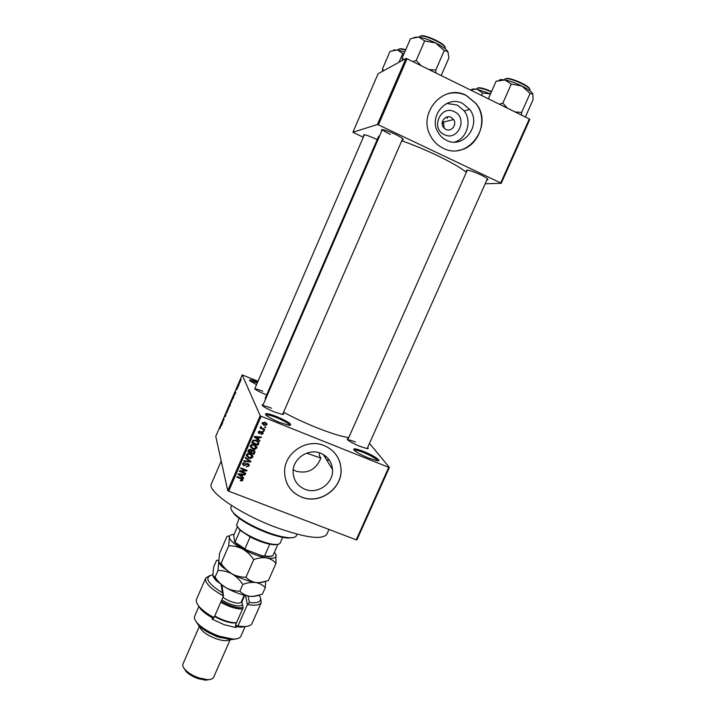 <?xml version="1.0" encoding="UTF-8"?>
<svg xmlns="http://www.w3.org/2000/svg" width="716" height="716" viewBox="0 0 716 716"><rect width="100%" height="100%" fill="white"/><g stroke="black" fill="none" stroke-linecap="round" stroke-linejoin="round"><path stroke-width="1.07" d="M368.803 458.106C362.26 455.403 357.49 452.879 354.492 450.543C352.111 447.965 355.154 448.27 363.621 451.465C373.85 455.483 383.024 461.731 377.019 460.683L368.803 458.106M377.663 460.755C376.401 458.75 371.658 456.002 363.424 452.503C358.277 450.489 355.154 449.711 354.071 450.158M256.534 384.653L250 380.912C248.363 379.158 250.922 379.516 257.688 381.986M257.33 382.8L249.974 380.885M279.741 422.44C273.584 419.907 269.1 417.562 266.298 415.405C263.765 412.631 267.238 413.016 276.734 416.578C289.004 421.993 293.166 424.928 289.237 425.376L279.741 422.44M289.98 425.447C288.951 423.586 284.44 420.972 276.465 417.607C270.594 415.325 267.041 414.439 265.806 414.967M444.305 134.617C430.182 128.54 440.734 104.411 454.374 111.705C468.434 117.898 457.882 141.804 444.305 134.617M451.125 117.361C445.808 114.444 439.722 121.809 443.186 126.974L445.835 129.399C451.268 132.362 457.354 124.656 453.604 119.545L451.125 117.361M462.679 103.471C446.811 94.682 428.231 116.198 437.924 132.093C439.973 135.772 442.819 138.51 446.48 140.291C463.458 149.501 482.047 124.897 469.732 109.441L462.679 103.471M454.705 142.072C466.877 138.528 472.211 121.219 464.237 110.926L457.291 105.064L446.73 103.462M466.286 95.452C443.911 83.002 417.356 112.895 430.441 135.727C433.377 141.347 437.601 145.5 443.097 148.185C467.763 161.485 494.344 125.282 475.88 103.355L466.286 95.452M457.855 150.467C478.306 148.382 489.314 119.742 475.773 103.39L466.188 95.488C459.735 92.436 453.094 92.024 446.265 94.252M319.748 452.933L319.148 455.251L320.858 458.106C316.078 469.58 307.889 473.965 296.281 471.28L293.238 469.723M304.962 489.279C297.391 485.931 293.444 480.132 293.095 471.871C292.701 458.508 308.56 447.921 320.822 453.326C327.883 456.477 331.785 461.865 332.51 469.49C333.79 483.193 317.698 494.765 304.962 489.279M324.312 445.62C306.895 437.915 284.288 452.772 284.583 471.79C284.941 483.81 290.615 492.25 301.606 497.101C319.989 504.986 343.098 488.106 340.986 468.38C339.832 457.658 334.274 450.069 324.312 445.62M286.704 482.817C289.729 489.493 294.679 494.228 301.552 496.993C319.936 504.878 343.036 488.008 340.923 468.291C340.583 463.664 339.151 459.412 336.618 455.555M466.859 171.169L466.313 170.56C466.895 169.397 471.647 170.802 480.579 174.767C486.209 177.532 488.616 179.215 487.784 179.805L486.934 179.832M381.843 130.751L381.297 130.124C381.673 128.898 386.184 130.214 394.829 134.08C401.148 137.186 403.887 139.092 403.045 139.79L402.195 139.817M382.514 129.614C383.284 130.697 385.888 132.308 390.318 134.447M363.961 135.727L363.433 135.145C363.8 134.161 367.881 135.405 375.676 138.886L377.189 139.62M266.647 394.892L265.126 394.292C260.239 392.261 256.793 390.48 254.798 388.94L255.147 387.866M262.861 391.249C258.709 389.602 256.024 388.842 254.833 388.976M367.675 447.455C368.65 448.386 368.373 448.753 366.843 448.556L359.79 446.337C354.313 444.054 350.357 441.978 347.931 440.089C346.812 439.105 346.911 438.666 348.236 438.765M355.467 442.049C351.422 440.447 348.871 439.758 347.815 439.991M283.115 413.239C284.127 414.188 283.831 414.573 282.22 414.385L274.121 411.861C268.947 409.731 265.215 407.789 262.951 406.044C261.761 405.023 261.85 404.558 263.22 404.638M271.48 408.201C266.871 406.393 263.971 405.623 262.781 405.9M326.872 534.145L326.809 534.288C322.236 540.088 305.32 537.797 276.063 527.406C239.547 513.9 206.423 490.818 211.471 483.658L221.217 461.05M348.781 437.539C341.908 436.724 331.034 433.359 316.168 427.461C304.255 422.628 293.39 417.553 283.554 412.228M466.331 172.359C460.898 167.839 450.776 162.022 435.955 154.916C423.997 149.277 412.604 144.569 401.765 140.792M447.724 103.023L448.297 103.292M444.108 128.164L443.732 123.662L442.604 121.147M443.687 123.412L442.228 123.931M389.388 467.458L356.899 539.864L356.228 539.837L388.752 467.351L389.388 467.458L369.483 443.401M240.218 381.923L239.52 382.836L240.621 380.277L240.218 381.923M238.589 385.691L238.392 386.148L238.115 385.441L238.741 384.018L238.589 385.691M237.041 389.307L237.211 388.439L236.387 389.817L237.282 387.723L236.575 389.343L237.354 387.956L237.041 389.307M233.532 397.47L232.951 398.812L232.593 397.774L233.872 395.151L233.532 397.47M230.328 404.925L229.711 406.339L229.371 405.265L230.606 402.857L230.328 404.925M227.169 412.273L226.068 412.953L227.017 412.389L227.455 409.731L227.169 412.273M222.98 422.019L222.47 421.321L223.759 419.836L223.705 418.466L224.01 419.603L222.73 421.098L222.98 422.019M220.161 428.454L220.635 425.599L220.161 428.454M260.176 415.728L242.196 374.898L215.767 436.393L227.751 490.576L260.176 415.728L261.152 416.282L228.69 491.176L227.751 490.576M221.334 425.841L221.423 423.765L222.56 422.995L221.334 425.841M225.594 415.951L224.833 417.079L225.871 414.654L224.761 416.488L225.809 413.83L224.958 416.032L226.023 414.179L225.594 415.951M228.064 409.919L228.332 407.655L229.263 406.455L228.064 409.919M231.295 402.401L231.554 400.163L232.494 398.946L231.295 402.401M234.597 394.99L234.821 392.574L235.824 392.126L234.597 394.99M238.025 386.998L237.828 387.463L238.025 386.998M239.386 383.848L239.18 384.304L239.386 383.848M241.247 379.507L241.05 379.972L241.247 379.507M258.011 381.234L242.196 374.898M265.797 427.103L265.555 427.658L264.669 427.309L264.911 426.754L265.797 427.103M264.141 430.916L263.9 431.48L263.014 431.122L263.255 430.567L264.141 430.916M259.944 440.573L259.693 441.154L254.234 437.02L254.493 436.438L261.456 437.109L261.197 437.691L259.147 437.44L258.306 439.364L259.944 440.573M255.084 449.371L252.73 449.084L250.242 446.274L250.394 445.656C251.468 444.305 252.838 444.01 254.511 444.77L256.489 446.202L256.91 447.527L255.084 449.371L254.869 448.762M251.137 458.464L248.783 458.177L246.295 455.376L246.447 454.767C247.512 453.416 248.882 453.121 250.555 453.881L252.542 455.295L252.954 456.629L251.137 458.464L250.94 457.855M249.034 465.919L246.152 466.939L248.336 465.588L247.754 464.058L243.655 465.785L242.635 463.556L245.212 462.608L243.368 463.816L243.914 465.239L244.621 465.31L246.152 463.771L247.987 463.503L249.213 465.23L249.034 465.919L248.729 464.961L248.336 465.579M243.753 477.849L243.503 478.431L238.043 474.368L238.294 473.786L245.248 474.413L244.997 474.994L242.948 474.753L242.115 476.659L243.753 477.849M388.752 467.351L261.152 416.282M356.228 539.837L228.69 491.176M241.99 480.955L240.361 480.705L240.522 480.123L242.097 479.953L241.883 479.183L236.835 477.142L237.077 476.596L241.283 478.216L242.912 479.845L241.99 480.955L241.802 480.257M245.758 473.231L245.525 473.786L239.332 471.388L239.591 470.806L245.561 470.394L240.603 468.47L240.836 467.924L247.029 470.322L246.769 470.913L240.809 471.316L245.758 473.231M250.877 461.462L250.645 461.999L243.744 461.229L243.986 460.657L250.018 461.48L245.185 457.891L245.445 457.309L250.877 461.462M254.735 452.584L253.983 454.293L247.799 451.877L248.541 450.149L250.761 449.236L251.799 450.346L253.652 450.185L254.95 451.796L254.735 452.584L254.404 451.671L253.661 453.38L253.983 454.293M258.646 443.571L257.939 445.2L251.746 442.757L252.918 440.367L256.426 440.242L258.861 442.765L258.646 443.571L258.306 442.694L257.608 444.314L257.939 445.2M263.014 433.726L260.982 434.505L262.486 433.082L261.546 432.383L259.085 433.663L258.342 431.9L260.194 431.122L258.995 432.133L259.237 433.073L262.145 431.802L263.157 433.18L263.014 433.726L262.459 433.234M264.83 429.332L264.589 429.886L260.087 428.096L260.329 427.541L261.054 427.828L260.535 426.843L261.009 426.414L261.626 427.935L264.83 429.332M266.898 424.794L263.891 425.411L262.235 422.932L265.197 422.288L267.023 424.284L266.898 424.794L266.316 424.328M329.521 460.379L326.46 459.672L329.521 460.379M326.317 456.692L324.473 456.441M529.312 118.963L529.804 119.42L501.227 183.323L500.708 182.938L529.312 118.963L407.028 58.748L378.433 124.879L377.395 124.53L405.972 58.444L378.066 73.775L352.899 132.263L363.289 137.275M377.395 124.53L352.899 132.263M501.227 183.323L485.188 183.761M500.708 182.938L378.433 124.879M379.668 135.763L378.54 136.505L265.26 398.105L265.457 399.474M405.972 58.444L407.028 58.748M242.026 479.326L241.82 478.449M241.659 478.369L241.883 479.183M242.608 478.995L242.805 480.257M242.527 479.255L242.151 479.756M243.234 477.474L243.503 478.431M242.097 476.596L241.498 476.149M238.795 474.135L238.33 473.786M244.818 474.377L244.997 474.994M242.787 474.189L242.948 474.753M242.491 474.162L242.115 476.659M239.896 474.985L241.471 476.194L242.142 474.663L238.831 474.278L239.896 474.985M238.705 473.822L238.831 474.278M241.981 474.117L242.142 474.663M245.311 473.061L245.525 473.786M240.737 471.065L239.985 470.779M245.346 469.669L245.561 470.394M246.528 470.126L246.769 470.913M246.107 469.965L245.445 470.009M240.648 470.734L240.809 471.316M248.228 464.38L247.987 463.503M247.539 463.377L247.754 464.058M243.386 464.836L243.655 465.785M243.368 464.827L242.482 464.183M244.836 462.5L245.051 463.189M243.091 462.894L243.368 463.816M243.064 462.921L243.279 464.084M248.908 464.192L248.729 464.961M249.866 461.006L250.645 461.999M249.732 460.585L250.018 461.48M249.266 460.227L245.418 457.354M248.533 457.408L248.783 458.177M247.727 456.906L246.295 455.627M252.641 455.448L252.802 457.255M252.48 456.325L252.104 456.898M251.88 455.51L251.137 454.141M246.859 454.159L247.047 455.582M247.172 455.045L249.034 457.631L252.184 456.522L250.296 454.427L248.801 454.114L247.172 455.045L246.877 454.141M248.595 453.497L248.801 454.114M250.054 453.702L250.296 454.427M251.28 452.449L250.663 452.208M248.712 451.438L248.094 451.196M254.627 450.856L254.404 451.671M251.746 450.149L251.021 451.698L251.334 452.61L253.509 453.461L254.189 451.68L253.41 450.74L251.808 451.519L251.334 452.61M253.867 450.776L253.625 450.176M249.007 449.46L248.765 451.599L250.609 452.324L251.253 450.686L250.627 449.827L248.765 451.599M250.94 449.782L250.788 449.245M250.385 449.129L250.627 449.827M251.495 450.615L251.808 451.519M253.169 450.042L253.41 450.74M252.453 448.297L252.73 449.084M251.835 447.93L250.242 446.587M256.57 446.319L256.749 448.153M256.418 447.267L256.042 447.84M255.809 446.381L254.914 444.949M252.524 444.385L252.748 445.003L251.128 445.943L250.815 445.048L251.003 446.524M251.128 445.943L252.981 448.529L256.024 447.876L254.252 445.325L252.748 445.003M253.983 444.591L254.252 445.325M252.667 442.372L252.032 442.112M258.521 441.683L258.306 442.694M252.972 440.322L252.712 442.488L257.456 444.359L258.091 442.631L256.185 440.788L253.607 440.761L252.712 442.488M257.76 441.772L256.811 440.394M252.82 440.635L253.142 441.504M253.348 440.054L253.607 440.761M255.898 440.054L256.185 440.788M257.259 440.734L257.599 441.611M259.398 440.17L259.693 441.154M259.353 440.286L254.44 436.563M260.946 437.064L261.197 437.691M258.915 436.867L259.147 437.44M258.691 436.841L257.975 438.496L258.306 439.364M256.086 437.664L257.671 438.89L258.342 437.342L255.03 436.939L256.086 437.664M254.851 436.474L255.03 436.939M258.118 436.787L258.342 437.342M262.253 432.545L261.931 431.73M261.716 431.685L262.02 432.401M261.259 431.685L261.546 432.383M260.74 431.963L260.185 432.536M258.995 432.894L259.085 433.663M258.745 432.813L258.207 432.473M259.756 431.032L260.033 431.712M258.691 431.381L258.995 432.133M258.583 431.497L258.736 432.133M262.808 432.231L262.665 432.876M263.569 430.692L263.9 431.48M264.249 429.099L264.589 429.886M261.993 428.168L261.027 427.783M260.705 426.996L261.054 427.828M261 426.414L261.331 427.192M260.955 426.441L261.143 426.996M265.206 426.87L265.555 427.658M263.703 424.66L263.891 425.411M263.533 424.597L262.119 423.657M266.638 423.228L266.531 423.979M265.967 423.442L264.974 422.207M262.468 422.556L264.132 424.856L266.325 424.248L265.001 422.87L262.808 423.469L262.45 422.664M262.548 422.467L262.87 423.201M264.66 422.109L265.001 422.87M222.175 423.505L221.629 423.29M221.539 424.042L221.441 424.812L221.539 424.042M226.9 412.738L226.274 412.488M228.377 407.78L228.1 409.588L229.066 406.912L228.377 407.78M229.612 404.934L230.418 403.332L229.612 404.934M229.746 405.381L230.624 403.672L229.746 405.381M231.599 400.289L231.331 402.07L232.297 399.403L231.599 400.289M232.834 397.434L233.103 398.23L233.89 395.671L232.834 397.434M235.304 392.771L234.821 392.574M234.759 393.29L234.678 394.015L234.759 393.29M238.562 385.62L238.115 385.441M239.958 381.315L239.833 382.407L239.958 381.315M293.873 537.421L288.154 538.092C282.596 537.725 275.481 535.935 266.817 532.722C252.399 527.083 241.686 521.042 234.687 514.625L231.465 510.114M231.698 505.603L231.044 507.098C230.373 508.646 231.456 510.83 234.311 513.667C241.48 520.237 252.462 526.421 267.247 532.212C276.125 535.505 283.42 537.34 289.112 537.725C293.184 537.931 295.601 537.277 296.343 535.765L296.379 535.675M320.858 458.106L306.645 453.165M525.338 117.012L533.08 99.685L532.802 93.894C531.612 91.755 527.987 89.133 521.928 86.036L530.091 93.438L532.874 94.073M521.508 115.124L521.615 112.43L530.091 93.438M521.615 112.43L514.974 111.902M511.296 84.076L521.928 86.036C515.681 82.993 509.989 80.962 504.834 79.95L511.296 84.076L502.829 103.158L499.285 104.178M507.492 108.223L502.829 103.158M488.339 98.79L496.081 81.284L504.834 79.95C501.585 79.386 499.634 79.521 498.971 80.353M496.77 81.033L496.081 81.284M239.126 518.339L236.602 525.141L238.911 528.56C245.167 535.183 265.869 544.267 275.114 544.455C277.942 544.572 279.616 544.088 280.153 543.005L280.18 542.952M271.973 556.126L267.972 556.69L262.441 555.858L268.894 556.332L272.796 555.867L277.844 544.42L274.174 544.822L269.744 544.214C263.542 542.88 257.017 540.437 250.153 536.893L240.155 530.323L237.077 526.287M237.327 526.967L233.729 535.237L234.651 541.994L246.608 549.995C241.328 547.319 237.381 544.697 234.759 542.11L234.651 541.994M240.155 530.323L235.117 541.878M250.153 536.893L245.06 548.519M262.441 555.858L246.608 549.995M269.744 544.214L264.651 555.786M470.233 89.867L476.892 89.133L472.247 89.026M481.546 95.443L482.638 92.973L490.478 93.948M490.523 93.85L476.892 89.133L482.638 92.973M403.681 59.705L402.177 57.969L402.428 60.395M441.19 75.565L448.932 57.826L447.804 51.516C446.05 49.064 442.014 46.227 435.695 42.996L444.224 50.648L447.804 51.516L448.171 52.241M435.963 72.987L435.749 70.087L444.224 50.648M435.749 70.087L428.884 69.506M424.686 40.91L435.695 42.996C429.224 39.836 423.568 37.841 418.735 37.026L424.686 40.91L416.22 60.448L412.872 61.621M421.115 65.675L416.22 60.448M402.177 57.969L410.492 38.709L418.735 37.026L414.045 37.42M383.767 70.642L382.425 69.031L390.023 51.382L397.434 49.923L393.505 50.03M398.982 62.283L402.75 53.575L404.075 53.566M404.755 51.991L397.434 49.923L402.75 53.575M382.425 69.031L382.711 71.224M212.768 574.769C203.89 577.078 207.103 583.101 222.407 592.839L221.199 584.802M205.689 578.188L196.578 599.131C195.638 601.359 196.891 604.277 200.346 607.875C203.639 611.196 208.204 614.435 214.048 617.577L223.49 595.998C210.522 588.749 204.606 582.779 205.734 578.089L209.493 575.682M221.942 585.303L223.49 595.998L222.407 592.839M242.035 602.093L241.507 601.422M241.704 600.975L243.136 607.678L235.466 625.095L235.886 627.547L236.889 625.265L237.157 626.804L237.954 626.026L247.405 604.572L245.525 595.515M236.898 638.779L231.107 639.683L218.434 636.998C209.976 633.911 203.389 630.053 198.672 625.444L195.54 620.718M198.95 606.336L194.725 616.046C193.884 618.042 194.976 620.629 197.992 623.788C203.049 628.72 210.11 632.855 219.194 636.175L232.781 639.057C237.193 639.164 239.887 638.242 240.845 636.291L240.889 636.211M220.519 637.688L216.671 636.569L207.461 631.986M229.908 639.621C227.411 641.259 222.81 640.972 216.089 638.77C206.378 634.949 200.901 630.832 199.666 626.41M210.083 679.457L205.716 680.191L198.198 678.67C193.141 676.88 189.122 674.526 186.142 671.599L183.797 667.983M199.451 626.214L183.001 663.902C182.32 665.549 183.153 667.607 185.498 670.06C188.809 673.308 193.284 675.931 198.914 677.927L207.273 679.618C210.701 679.699 212.804 678.938 213.601 677.336L213.636 677.273M212.607 617.998L212.106 619.152L224.215 624.719L235.886 627.547M237.954 626.026L242.849 626.536C247.897 626.661 250.949 625.641 252.023 623.466L252.068 623.368M260.561 597.994L261.295 602.487C259.845 605.163 255.218 605.861 247.405 604.572L249.436 602.55C259.46 603.472 262.727 601.055 259.237 595.291M214.048 617.577L213.287 618.373C208.088 615.509 204.006 612.574 201.044 609.576L197.41 604.179M247.79 626.187L241.14 627.18L237.157 626.804M248.049 596.034L249.436 602.55M221.226 601.18C227.232 604.707 233.121 606.899 238.902 607.759L243.082 607.795M242.518 609.074L239.01 608.94C233.085 608.063 226.999 605.826 220.77 602.219M236.441 622.875L232.235 622.911C226.444 622.115 220.555 619.94 214.576 616.387M214.782 615.921C220.984 619.555 227.061 621.774 233.013 622.58L236.54 622.669M264.428 581.822L258.941 582.815L268.366 580.613L276.009 563.313L275.902 554.533M259.38 582.645L255.719 582.502C251.826 581.768 248.577 580.014 245.991 577.23L253.733 559.59C258.288 557.925 262.557 557.361 266.549 557.889C270.406 558.713 273.566 560.521 276.009 563.313M245.991 577.23C241.095 577.284 236.405 576.156 231.921 573.838C227.625 571.252 224.019 567.752 221.101 563.34L228.735 545.825C233.568 545.708 238.24 546.8 242.751 549.082C247.092 551.633 250.752 555.133 253.733 559.59M221.101 563.34L220.474 563.546L218.774 561.881L219.535 553.522L226.963 536.454C228.18 535.684 228.986 536.051 229.38 537.537L228.735 545.825M258.941 582.815L255.719 582.502C248.166 581.24 240.236 578.358 231.921 573.838L221.638 566.437L219.051 562.865M274.398 552.233L276.036 554.882C276.761 557.943 273.601 558.954 266.549 557.889C259.049 556.484 251.119 553.549 242.751 549.082C234.723 544.545 230.257 540.696 229.38 537.537C229.075 535.577 230.633 534.548 234.06 534.467M258.225 595.569L252.569 596.544L249.642 596.285C242.071 595.112 234.141 592.248 225.862 587.702C221.575 585.106 217.977 581.589 215.069 577.168L212.831 575.53L213.663 567L216.501 560.476C217.673 559.814 218.434 560.288 218.774 561.881L217.986 570.473C222.792 570.401 227.437 571.52 231.921 573.838C236.235 576.416 239.869 579.942 242.831 584.417C247.405 582.69 251.701 582.054 255.719 582.502C259.604 583.236 262.781 584.963 265.251 587.666L265.708 581.482M265.251 587.666L262.333 594.28L252.918 596.419L249.642 596.285C245.731 595.605 242.473 593.895 239.878 591.156C235 591.192 230.328 590.047 225.862 587.702L215.847 580.425L213.144 576.657M215.069 577.168L217.986 570.473M239.878 591.156L242.831 584.417M240.889 478.064L241.086 478.78M240.102 473.947L240.245 474.466M245.749 464.192L245.991 464.979M248.846 459.923L249.15 460.862M248.873 449.738L249.177 450.641M256.23 436.608L256.435 437.136M260.714 431.99L261.063 432.831M529.858 90.306L529.876 90.27C531.952 87.352 509.389 76.979 505.183 78.939L504.315 79.861M505.89 78.653C509.658 76.881 529.921 85.839 529.643 89.16M491.355 91.961C484.705 88.981 480.06 87.701 477.429 88.122L476.65 89.088M478.091 87.862C480.633 87.459 485.117 88.694 491.525 91.585M445.11 48.312L445.119 48.276C447.303 45.09 423.067 33.652 419.845 36.364L419.325 37.116M420.578 36.077C423.425 33.616 445.101 43.452 444.887 47.095M405.551 50.156C401.953 49.01 399.644 48.697 398.624 49.216L398.114 50.048M399.295 48.957C400.244 48.473 402.383 48.742 405.712 49.78M241.963 601.717L244.774 595.336M221.942 585.822L221.629 585.097M222.909 597.332C227.214 600.321 231.769 602.219 236.593 603.015C239.18 603.32 240.728 602.988 241.238 602.022L244.237 595.202M242.429 604.08C242.241 605.638 240.388 606.219 236.862 605.834C231.742 605.029 226.721 603.042 221.799 599.874M241.381 601.7L242.232 603.078M467.315 170.139L466.313 170.56M382.29 129.703L381.297 130.124M364.372 134.751L363.433 135.145M326.809 534.288L328.966 529.437M447.124 118.4L447.822 116.806M402.661 138.734L403.045 139.79M487.408 178.776L487.784 179.805M332.51 469.49L323.292 454.517M464.237 110.926L469.732 109.441M443.258 122.141L453.604 119.545M242.912 479.845L242.706 479.111M243.252 464.263L242.966 463.315M249.213 465.23L248.908 464.281M252.954 456.629L252.641 455.707M247.056 455.51L246.76 454.588M254.95 451.796L254.627 450.883M256.91 447.527L256.579 446.632M251.003 446.417L250.69 445.522M258.861 442.765L258.521 441.888M258.897 432.518L258.557 431.676M263.157 433.18L262.799 432.33M261.295 427.345L260.946 426.521M267.023 424.284L266.647 423.478M234.687 514.625L234.311 513.667M296.343 535.765L297.042 534.181M288.154 538.092L289.112 537.725M367.165 448.592L487.435 178.723M347.734 439.91L467.351 170.059M382.344 129.596L262.7 405.829M402.696 138.662L282.605 414.43M254.717 388.869L364.381 134.751M280.153 543.005L282.641 537.367M274.174 544.822L275.114 544.455M239.278 529.5L238.911 528.56M267.972 556.69L268.894 556.332M402.696 60.242L402.258 59.034M382.944 71.099L382.514 69.926M231.107 639.683L232.781 639.057M205.716 680.191L207.273 679.618M213.601 677.336L230.203 639.639M240.845 636.291L245.158 626.518M252.023 623.466L261.295 602.487M186.142 671.599L185.498 670.06M198.672 625.444L197.992 623.788M241.14 627.18L242.849 626.536M201.044 609.576L200.346 607.875M233.908 623.027L234.759 622.714M221.638 566.437L220.474 563.546M215.847 580.425L214.594 577.32M222.112 586.932L222.622 585.76"/></g></svg>
